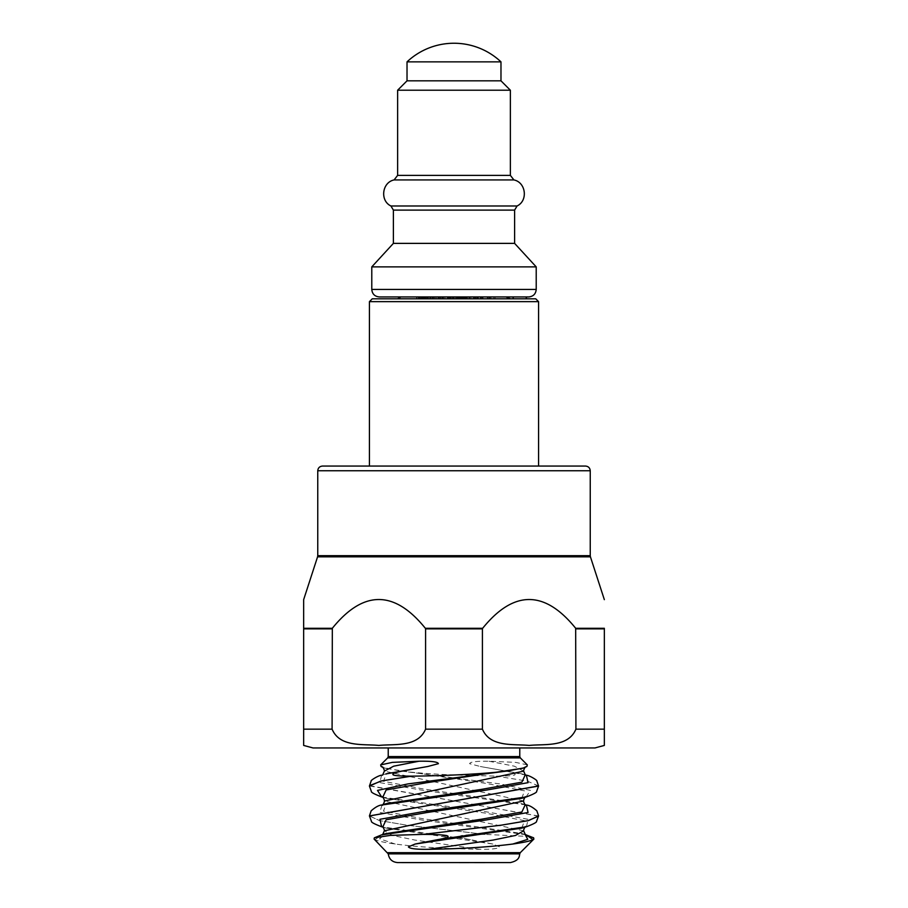 <?xml version="1.0" encoding="UTF-8"?>
<svg xmlns="http://www.w3.org/2000/svg" width="908" height="908" viewBox="0 0 908 908"><rect width="100%" height="100%" fill="white"/><g stroke="black" fill="none" stroke-linecap="round" stroke-linejoin="round"><path stroke-width="0.68" stroke-dasharray="4.54 3.41" d="M507.118 296.939L505.96 296.939M509.138 298.811L397.625 298.811L509.138 298.811M538.569 301.638L369.431 301.638M322.454 466.065L369.431 466.065M372.257 298.811L535.743 298.811M457.257 298.811L449.903 298.811L457.257 298.811M430.733 298.811L430.733 296.939M526.64 296.939L513.485 296.939L526.595 296.939L526.595 298.811L513.451 298.811L526.64 298.811M434.648 298.811L443.297 298.811L433.093 298.811L434.648 298.811L434.648 296.939L443.297 296.939L436.215 296.939L436.215 298.811M447.757 296.939L450.561 296.939L450.561 298.811L447.406 298.811L451.253 298.811L450.243 298.811L450.595 296.939L447.406 296.939L449.188 296.939L447.757 296.939L447.757 298.811M448.484 298.811L449.188 298.811L449.199 296.939L448.484 296.939L448.484 298.811M453.171 298.811L456.145 298.811L453.171 298.811L453.171 296.939L455.112 296.939L452.127 296.939L452.127 298.811M458.2 298.811L459.584 298.811L458.097 298.811L458.2 296.939L459.584 296.939L459.584 298.811M457.995 298.811L459.369 298.811L457.439 298.811L457.995 296.939L459.369 296.939L459.369 298.811M465.418 298.811L461.241 298.811L465.554 298.811L465.418 296.939L461.241 296.939L464.204 296.939L464.204 298.811M460.549 296.939L465.146 296.939L463.103 296.939L463.103 298.811L462.104 298.811L462.104 296.939L463.08 296.939L459.664 296.939L467.075 296.939L459.085 296.939L460.549 296.939L460.549 298.811L466.655 298.811L466.655 296.939L466.61 298.811L461.434 298.811L467.075 298.811L460.549 298.811M464.487 298.811L464.521 296.939M477.029 298.811L482.216 298.811L477.029 298.811L477.029 296.939L482.67 296.939L482.67 298.811L482.216 296.939L474.691 296.939L474.657 298.811L474.657 296.939L477.029 296.939M493.816 298.811L481.297 298.811L493.816 298.811L493.816 296.939L481.297 296.939L482.977 296.939L482.977 298.811M470.923 298.811L466.213 298.811L470.923 298.811L470.923 296.939L465.974 296.939L465.974 298.811L466.213 296.939L470.923 296.939M473.193 298.811L473.601 296.939L473.193 298.811M424.808 298.811L433.207 298.811L424.808 298.811L424.808 296.939L433.207 296.939L425.841 296.939L425.841 298.811M423.673 298.811L427.078 298.811L427.078 296.939L426.635 298.811L416.522 298.811L416.522 296.939L418.202 296.939L417.975 298.811L418.202 296.939L427.838 296.939L425.341 296.939L425.614 298.811L425.614 296.939L416.897 296.939L416.897 298.811L419.326 298.811L419.326 296.939L418.974 298.811L423.991 298.811L420.291 298.811L423.673 298.811L423.673 296.939M422.776 298.811L422.685 296.939L422.776 298.811M423.991 298.811L430.051 298.811L423.253 298.811L427.838 298.811L423.752 298.811L423.764 296.939L423.991 298.811M420.688 298.811L420.291 296.939L420.688 298.811M513.111 296.939L526.22 296.939L513.179 296.939L513.179 298.811L526.22 298.811L513.111 298.811M421.721 298.811L422.606 298.811L422.606 296.939L421.721 296.939M423.627 298.811L423.253 296.939L423.627 298.811M447.712 298.811L440.448 298.811L447.882 298.811L447.871 296.939L440.278 296.939M440.278 298.811L440.448 296.939L443.24 296.939M465.18 298.811L465.146 296.939L465.18 298.811M500.978 61.858L407.022 61.858M500.978 80.823L407.022 80.823M510.375 90.221L397.625 90.221M514.609 243.378L393.391 243.378M536.219 266.884L371.781 266.884M528.694 296.939L379.306 296.939M482.432 296.939L478.005 296.939M461.434 296.939L461.434 298.811L461.241 296.939L463.08 296.939L461.412 296.939M462.444 296.939L462.444 298.811M466.905 296.939L466.905 298.811M460.924 296.939L460.924 298.811M430.051 296.939L422.606 296.939M425.659 296.939L425.659 298.811M426.635 296.939L426.635 298.811M433.207 296.939L433.207 298.811M432.174 296.939L432.174 298.811M425.841 296.939L424.808 296.939M493.816 296.939L495.098 296.939L495.098 298.811M488.005 298.811L488.005 296.939L490.025 296.939L488.005 296.939L489.287 296.939L489.287 298.811M490.025 296.939L490.025 298.811M489.355 296.939L489.355 298.811M481.297 296.939L481.297 298.811M488.981 296.939L488.981 298.811M487.29 296.939L487.29 298.811M489.026 296.939L489.026 298.811M490.933 296.939L490.933 298.811M476.087 296.939L476.087 298.811L476.087 296.939M480.786 296.939L480.786 298.811M475.145 296.939L475.145 298.811M463.25 296.939L463.25 298.811M461.877 296.939L461.877 298.811M462.83 296.939L462.83 298.811M462.989 296.939L462.989 298.811M461.298 296.939L461.298 298.811M464.351 296.939L464.351 298.811M465.554 296.939L465.554 298.811M464.204 296.939L465.418 296.939M458.824 296.939L458.824 298.811M457.439 296.939L457.439 298.811M459.369 296.939L457.995 296.939M459.471 296.939L459.471 298.811M458.097 296.939L458.097 298.811M459.584 296.939L458.2 296.939M452.332 296.939L452.332 298.811L452.343 296.939L453.728 296.939L453.728 298.811L453.728 296.939L452.343 296.939L452.354 298.811M453.739 296.939L453.739 298.811L453.716 296.939M455.124 296.939L455.124 298.811L455.112 296.939L456.134 296.939L455.112 296.939L455.112 298.811M456.145 296.939L456.145 298.811L456.145 296.939M452.127 296.939L453.171 296.939M448.858 296.939L448.858 298.811L448.813 296.939M447.474 296.939L447.474 298.811M447.406 296.939L447.406 298.811M448.79 296.939L448.79 298.811M448.586 296.939L448.586 298.811M450.028 296.939L450.028 298.811M450.164 296.939L450.164 298.811M451.185 296.939L451.185 298.811M451.253 296.939L451.253 298.811M450.243 296.939L450.243 298.811M443.297 296.939L443.297 298.811M441.765 296.939L441.765 298.811M439.688 296.939L439.688 298.811M435.125 296.939L435.125 298.811M434.739 296.939L434.739 298.811M433.093 296.939L433.093 298.811M436.215 296.939L434.648 296.939M513.451 296.939L513.485 298.811L513.451 296.939M433.15 296.939L431.266 296.939M449.903 296.939L457.257 296.939L449.903 296.939M538.546 816.133L369.499 785.681M538.569 815.986L369.431 785.942M510.375 862.577L397.625 862.577M433.547 862.577L401.847 862.6M474.453 862.577L506.153 862.589M445.272 862.577L462.671 862.577L445.272 862.589M456.713 862.577L469.175 862.577L456.713 862.577M469.175 862.589L438.757 862.589M444.897 862.577L462.671 862.589L444.897 862.589M426.749 862.6L425.284 862.6L426.749 862.6M430.188 862.6L405.615 862.6L430.188 862.6M313.056 747.954L594.944 747.954M527.287 764.854L515.494 762.357L488.947 761.222C476.473 761.04 470.026 761.857 469.606 763.685L480.207 766.488L504.746 770.869C513.224 772.504 516.516 773.877 514.609 774.989C512.611 775.773 506.562 776.147 496.46 776.136L454 775.001C432.424 774.115 414.343 772.731 399.758 770.869L382.938 767.419M369.431 815.986L379.567 820.582L406.841 825.19L485.178 834.395L528.286 836.45M532.099 837.21L533.461 837.709M538.569 786.056L527.276 781.096L496.46 776.136M485.178 834.395L406.489 825.145L379.283 820.526L369.431 815.895M538.569 785.942L527.003 781.039L496.404 776.136M374.096 839.049L374.993 839.662C377.83 841.08 384.583 842.545 395.241 844.043C411.403 846.177 430.982 847.72 454 848.674L479.651 849.309C491.796 849.491 498.447 848.674 499.604 846.846L492.874 844.043L470.412 839.662C460.662 838.027 457.677 836.654 461.457 835.542C465.815 834.758 473.704 834.384 485.122 834.395M575.672 628.279C544.675 589.939 513.667 589.939 482.659 628.279L482.42 729.158C490.172 747.59 513.86 743.822 529.171 745.434C544.482 743.822 568.17 747.59 575.91 729.158L575.672 628.279L604.342 628.279L604.342 729.158L575.91 729.158M425.341 628.279C394.333 589.939 363.325 589.939 332.328 628.279L332.09 729.158C339.83 747.59 363.518 743.822 378.829 745.434C394.14 743.822 417.828 747.59 425.58 729.158L425.341 628.279L482.659 628.279M332.09 729.158L303.658 729.158L303.658 599.643M510.375 175.38L397.625 175.38M513.905 179.932L394.095 179.932M517.072 205.98L390.928 205.98M514.609 210.111L393.391 210.111M371.781 289.425L536.219 289.425M473.67 296.939L473.67 298.811M462.251 296.939L462.251 298.811M465.373 296.939L465.373 298.811M463.636 296.939L463.636 298.811M462.399 296.939L462.399 298.811M442.23 296.939L442.23 298.811M444.931 296.939L444.931 298.811M428.451 296.939L428.451 298.811M425.489 296.939L425.489 298.811M424.149 296.939L424.149 298.811M424.252 296.939L424.252 298.811M419.587 296.939L419.587 298.811M419.008 296.939L419.008 298.811M468.857 296.939L468.857 298.811M477.46 296.939L477.46 298.811M475.27 296.939L475.27 298.811M480.309 296.939L480.309 298.811M463.08 296.939L463.08 298.811M462.547 296.939L462.547 298.811M452.933 296.939L452.933 298.811M455.101 296.939L455.101 298.811M449.188 296.939L449.188 298.811M433.649 296.939L433.649 298.811M436.43 296.939L436.43 298.811M451.049 296.939L451.049 298.811M453.614 296.939L453.614 298.811M519.751 853.861L388.249 853.861M388.227 756.568L519.773 756.568M520.318 757.896L387.682 757.896M387.705 852.669L520.295 852.669M525.993 834.747L421.221 819.89L379.862 812.467L381.984 804.919M526.368 775.194L504.734 770.869M525.199 834.679L522.702 833.782M525.46 834.895L521.703 833.476L421.948 818.562L383.46 811.116L386.263 803.659M525.187 775.001L522.611 774.093M521.748 773.832L480.207 766.488M526.413 826.757L528.15 819.322L486.801 811.9L382.03 797.054M521.748 828.13L524.54 820.673L486.075 813.227L386.331 798.314L382.79 797.111M525.062 767.419L521.725 768.474L526.89 766.488M523.644 830.797L384.356 801.06M523.655 771.142L514.337 766.182L488.947 761.222M374.993 839.662L382.007 834.747M526.016 804.919L421.255 790.062L379.862 782.628L381.587 775.205M395.241 844.043L379.567 838.765L386.275 833.487L383.028 834.441M525.21 804.851L521.68 803.637L421.948 788.734L383.471 781.277L386.252 773.832M479.651 849.309L414.877 840.059L392.46 835.439L384.356 830.695M523.644 800.97L384.345 771.153M470.412 839.662L381.632 826.768M525.97 797.054L530.499 790.403L499.979 783.899L399.758 770.869M492.874 844.043L386.252 828.13M385.582 827.926L382.813 826.95M521.737 798.302L524.529 790.845L486.03 783.388L386.286 768.474L382.54 767.067M385.015 768.077L382.801 767.283M303.658 628.279L332.328 628.279M317.573 556.831L590.427 556.831M317.755 555.673L590.245 555.673M317.755 470.764L590.245 470.764M303.658 628.858L332.09 628.858M425.58 628.858L482.42 628.858M575.91 628.858L604.342 628.858M425.58 729.158L482.42 729.158M422.89 298.811L422.89 296.939M418.599 298.811L418.599 296.939M422.856 298.811L422.856 296.939M424.32 298.811L424.32 296.939M420.098 298.811L420.098 296.939M473.806 298.811L473.806 296.939M463.114 298.811L463.114 296.939M522.179 833.623L524.972 834.441M522.123 773.934L524.972 774.774M383.017 797.337L386.263 798.302M521.714 828.141L524.972 827.177M386.32 798.314L382.518 796.884M383.017 804.613L386.309 803.648M525.46 775.228L521.703 773.809M521.737 803.659L524.983 804.613M525.471 805.067L521.691 803.648M383.028 774.774L386.297 773.809M383.028 827.177L385.991 828.051M384.674 767.998L386.275 768.474M386.286 828.141L382.54 826.734M521.68 798.314L524.983 797.337"/><path stroke-width="1.36" d="M505.96 296.939L510.375 298.811M538.569 466.065L369.431 466.065L369.431 301.638L538.569 301.638L538.569 466.065L585.546 466.065L322.454 466.065C319.605 466.349 318.038 467.915 317.755 470.764L317.755 555.673L590.245 555.673L590.427 556.831L317.573 556.831L317.755 555.673M538.569 301.638L535.743 298.811L372.257 298.811L369.431 301.638M407.022 61.858L500.978 61.858A68.588 68.588 0 0 0 407.022 61.858L407.022 80.823L500.978 80.823L500.978 61.858M407.022 80.823L397.625 90.221L510.375 90.221L500.978 80.823M393.391 210.111L393.391 243.378L514.609 243.378L514.609 210.111L517.072 205.98L390.928 205.98L393.391 210.111L514.598 210.111M393.391 243.378L371.781 266.884L536.219 266.884L514.609 243.378M371.781 289.425L536.219 289.425C535.765 293.988 533.268 296.496 528.694 296.939L379.306 296.939C374.732 296.496 372.235 293.988 371.781 289.425L371.781 266.884M478.005 298.811L478.005 296.939L482.069 296.939M469.232 298.811L469.595 296.939M459.085 296.939L459.085 298.811L459.085 296.939M467.075 296.939L467.075 298.811M461.525 296.939L461.525 298.811M459.664 296.939L459.664 298.811M443.24 298.811L443.24 296.939L447.712 296.939L447.712 298.811M422.606 296.939L427.838 296.939L427.838 298.811M427.838 296.939L430.46 296.939L430.46 298.811M526.22 298.811L526.22 296.939L526.64 298.811M489.287 296.939L495.098 296.939M482.977 296.939L488.005 296.939M431.266 296.939L433.15 296.939L433.15 298.811M438.303 298.811L438.303 296.939L438.836 298.811M457.257 296.939L457.257 298.811L457.257 296.939M533.461 837.709L533.904 839.049L533.007 839.662C530.17 841.08 523.417 842.545 512.759 844.043C488.447 847.13 460.311 848.889 428.349 849.309C416.204 849.491 409.553 848.674 408.396 846.846L415.126 844.043L437.588 839.662C447.338 838.027 450.323 836.654 446.543 835.542C442.185 834.758 434.296 834.384 422.878 834.395L501.511 825.145L528.728 820.514L538.569 815.895L536.855 810.833C532.701 807.189 529.194 805.248 526.368 805.021L526.016 804.919M369.499 785.681L381.564 780.914L411.596 776.136C439.608 775.988 485.167 774.07 508.242 770.869L523.326 767.998L526.89 766.488L527.287 764.854M422.878 834.395L500.683 825.259L528.002 820.696L538.546 816.133M382.03 797.054L381.621 796.929C374.278 794.08 370.873 792.253 371.395 791.447L369.431 786.067L380.724 781.096L411.596 776.136M397.625 862.577L510.375 862.577C520.08 860.432 519.24 855.767 519.751 853.861L388.249 853.861C389.101 859.206 392.222 862.112 397.625 862.577M438.757 862.577L469.175 862.589M506.153 862.577L474.453 862.589M433.547 862.577L401.847 862.6M382.938 767.419L381.11 766.488L380.656 764.911L392.347 762.38L419.053 761.222C431.527 761.04 437.974 761.857 438.394 763.685L427.793 766.488L403.254 770.869C394.776 772.504 391.484 773.877 393.391 774.989C395.389 775.773 401.438 776.147 411.54 776.136M528.286 836.45L532.099 837.21M369.431 815.986L538.569 785.942M382.813 826.95L386.116 819.788L426.204 812.637L521.669 798.314L526.402 796.918L421.652 811.843L379.941 819.3L381.632 826.768C374.459 824.033 371.077 822.228 371.474 821.388L369.431 815.906L538.569 786.067L536.821 780.937C537.661 780.63 530.159 775.625 526.368 775.194L528.059 782.662L486.359 790.108L381.587 805.033L386.32 803.637L481.785 789.324L521.884 782.163L525.187 775.001M422.822 834.395L390.429 835.383L374.346 837.823L374.096 839.049L388.249 853.861M425.58 628.858L425.58 729.158C417.828 747.59 394.14 743.822 378.829 745.434C363.518 743.822 339.83 747.59 332.09 729.158L332.328 628.279C363.325 589.939 394.333 589.939 425.341 628.279L425.58 628.858L482.42 628.858L482.659 628.279C513.667 589.939 544.675 589.939 575.672 628.279L575.91 729.158C568.17 747.59 544.482 743.822 529.171 745.434C513.86 743.822 490.172 747.59 482.42 729.158L482.42 628.858M575.91 729.158L604.342 729.158L604.342 745.434L604.342 628.279C604.342 589.939 604.342 589.939 604.342 628.279C604.342 589.939 604.342 589.939 604.342 628.279L575.672 628.279M332.328 628.279L303.658 628.279L303.658 599.643L317.573 556.831M303.658 628.279L303.658 745.434L303.658 729.158L303.658 745.434L303.658 729.158L332.09 729.158M604.342 745.434L594.944 747.954L313.056 747.954L303.658 745.434M397.625 90.221L397.625 175.38L510.375 175.38L510.375 90.221M397.625 175.38L394.095 179.932L513.905 179.932C525.993 182.36 528.229 200.725 517.072 205.98M423.752 296.939L423.752 298.811M421.721 296.939L421.721 298.811M430.051 296.939L430.051 298.811M453.546 296.939L453.546 298.811M449.903 296.939L449.903 298.811L449.903 296.939M519.773 747.954L519.773 756.568L388.227 756.568L387.682 757.896L520.318 757.896L527.332 764.911M519.751 853.861L520.295 852.669L387.705 852.669M533.007 839.662L525.993 834.747M512.759 844.043L527.764 839.355L525.199 834.679M437.588 839.662L526.413 826.757L522.009 828.051M381.621 796.929L377.501 790.403L408.021 783.899L508.242 770.869M415.126 844.043L521.703 828.141M382.79 797.111L386.15 789.949L426.272 782.787L522.27 768.304M428.349 849.309L493.123 840.059L515.54 835.439L523.644 830.797L525.46 834.895M384.356 801.06L523.655 771.142C523.235 770.177 525.868 765.796 525.46 767.067M374.346 837.834L381.598 834.861L486.325 819.947L528.059 812.49L526.368 805.021M385.877 773.934L403.209 770.869M385.821 833.623L481.762 819.164L521.862 812.002L525.21 804.851M386.309 773.809L427.793 766.488M382.54 826.734C382.143 825.508 384.754 829.776 384.356 830.797L523.644 800.97C522.917 801.151 525.902 806.452 525.471 805.067L525.471 805.067M382.54 775.228L384.345 771.142L393.663 766.182L419.053 761.222M382.801 767.283L381.11 766.488M482.42 729.158L425.58 729.158M482.659 628.279L425.341 628.279M585.546 466.065C588.395 466.349 589.962 467.915 590.245 470.764L317.755 470.764M332.09 628.858L303.658 628.858M604.342 628.858L575.91 628.858M400.882 296.939L397.625 298.811M510.375 175.38L513.905 179.932M394.095 179.932C382.007 182.36 379.771 200.725 390.928 205.98M536.219 289.425L536.219 266.884M482.432 298.811L482.432 296.939M440.278 298.811L440.278 296.939M447.882 298.811L447.882 296.939M421.596 298.811L421.596 296.939M526.299 298.811L526.299 296.939M513.111 298.811L513.111 296.939M430.733 298.811L430.733 296.939M388.227 747.954L388.227 756.568M387.682 757.896L380.713 764.854M519.773 756.568L520.318 757.896M533.654 837.834L524.972 834.441M369.431 815.883L371.145 810.833C375.299 807.189 378.806 805.248 381.632 805.021M524.972 774.774L526.413 775.205M526.368 826.768C533.541 824.033 536.923 822.228 536.526 821.388L538.569 815.906M381.598 796.918L383.017 797.337M523.326 767.998L521.725 768.474M525.46 826.734C525.857 825.508 523.246 829.776 523.644 830.797M382.518 796.884C382.166 795.726 384.742 799.903 384.356 800.981C385.083 801.151 382.098 806.452 382.529 805.067M523.655 771.153L525.46 775.228M538.569 786.056L536.605 791.447C537.127 792.253 533.722 794.08 526.379 796.929M520.295 852.669L533.904 839.049M369.431 786.056L371.179 780.937C370.339 780.63 377.841 775.625 381.632 775.194M386.275 833.487L381.598 834.861M524.983 804.613L526.402 805.033M384.345 830.82L382.54 834.895M381.587 826.757L383.028 827.177M525.482 796.884C525.834 795.726 523.258 799.903 523.644 800.981M382.54 767.067C382.132 765.796 384.765 770.177 384.345 771.142M590.427 556.831L604.342 599.643M590.245 470.764L590.245 555.673"/></g></svg>
